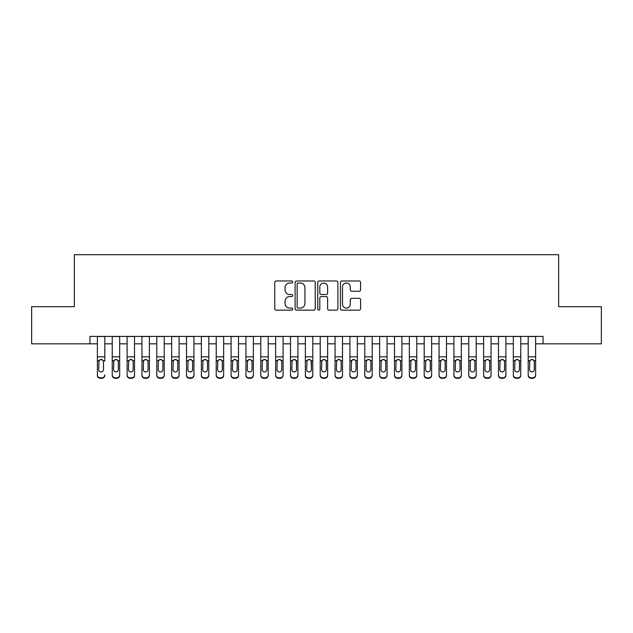 <?xml version="1.0" encoding="UTF-8"?>
<svg xmlns="http://www.w3.org/2000/svg" width="633" height="633" viewBox="0 0 633 633"><rect width="100%" height="100%" fill="white"/><g stroke="black" fill="none" stroke-linecap="round" stroke-linejoin="round"><path stroke-width="0.95" d="M292.731 281.994A1.021 1.021 0 0 0 291.71 280.973L276.217 280.973A1.456 1.456 0 0 0 274.762 282.429L274.762 308.675A1.456 1.456 0 0 0 276.217 310.138L291.71 310.138A1.021 1.021 0 0 0 292.731 309.118A1.021 1.021 0 0 0 291.71 308.097L289.708 308.097A4.668 4.668 0 0 1 285.04 303.429L285.04 301.245A4.668 4.668 0 0 1 289.708 296.576L291.71 296.576A1.021 1.021 0 0 0 292.731 295.556A1.021 1.021 0 0 0 291.71 294.535L289.708 294.535A4.668 4.668 0 0 1 285.04 289.867L285.04 287.683A4.668 4.668 0 0 1 289.708 283.014L291.71 283.014A1.021 1.021 0 0 0 292.731 281.994M359.117 291.251A1.456 1.456 0 0 0 360.573 289.795L360.573 282.429A1.456 1.456 0 0 0 359.117 280.973L341.907 280.973A1.456 1.456 0 0 0 340.451 282.429L340.451 308.675A1.456 1.456 0 0 0 341.907 310.138L359.117 310.138A1.456 1.456 0 0 0 360.573 308.675L360.573 299.781A1.456 1.456 0 0 0 359.117 298.325L351.75 298.325A1.456 1.456 0 0 0 350.294 299.781L350.294 304.196A3.901 3.901 0 0 1 346.393 308.097A3.901 3.901 0 0 1 342.493 304.196L342.493 286.915A3.901 3.901 0 0 1 346.393 283.014A3.901 3.901 0 0 1 350.294 286.915L350.294 289.795A1.456 1.456 0 0 0 351.75 291.251L359.117 291.251M89.957 343.83L31.65 343.83L31.65 306.696L74.362 306.696L74.362 254.703L558.638 254.703L558.638 306.696L601.35 306.696L601.35 343.83L543.043 343.83L543.043 336.408L89.957 336.408L89.957 343.83L97.387 343.83M315.226 282.429A1.456 1.456 0 0 0 313.762 280.973L296.56 280.973A1.456 1.456 0 0 0 295.105 282.429L295.105 308.675A1.456 1.456 0 0 0 296.56 310.138L313.762 310.138A1.456 1.456 0 0 0 315.226 308.675L315.226 282.429M319.238 280.973L336.44 280.973A1.456 1.456 0 0 1 337.895 282.429L337.895 308.675A1.456 1.456 0 0 1 336.44 310.138L329.073 310.138A1.456 1.456 0 0 1 327.617 308.675L327.617 298.032A1.456 1.456 0 0 0 326.161 296.576L321.279 296.576A1.456 1.456 0 0 0 319.815 298.032L319.815 309.118A1.021 1.021 0 0 1 318.795 310.138A1.021 1.021 0 0 1 317.774 309.118L317.774 282.429A1.456 1.456 0 0 1 319.238 280.973M104.809 343.83L112.239 343.83M119.669 343.83L127.098 343.83M134.52 343.83L141.95 343.83M149.38 343.83L156.802 343.83M164.232 343.83L171.662 343.83M179.092 343.83L186.513 343.83M193.943 343.83L201.373 343.83M208.803 343.83L216.225 343.83M223.655 343.83L231.085 343.83M238.506 343.83L245.936 343.83M253.366 343.83L260.796 343.83M268.218 343.83L275.648 343.83M283.078 343.83L290.5 343.83M297.929 343.83L305.359 343.83M312.789 343.83L320.211 343.83M327.641 343.83L335.071 343.83M342.5 343.83L349.922 343.83M357.352 343.83L364.782 343.83M372.204 343.83L379.634 343.83M387.064 343.83L394.494 343.83M401.915 343.83L409.345 343.83M416.775 343.83L424.197 343.83M431.627 343.83L439.057 343.83M446.487 343.83L453.908 343.83M461.338 343.83L468.768 343.83M476.198 343.83L483.62 343.83M491.05 343.83L498.48 343.83M505.902 343.83L513.331 343.83M520.761 343.83L528.191 343.83M535.613 343.83L543.043 343.83M298.167 283.014A1.021 1.021 0 0 0 297.146 284.035L297.146 307.076A1.021 1.021 0 0 0 298.167 308.097L300.279 308.097A4.668 4.668 0 0 0 304.948 303.429L304.948 287.683A4.668 4.668 0 0 0 300.279 283.014L298.167 283.014M327.617 286.986A3.901 3.901 0 0 0 323.716 283.086A3.901 3.901 0 0 0 319.815 286.986L319.815 293.079A1.456 1.456 0 0 0 321.279 294.535L326.161 294.535A1.456 1.456 0 0 0 327.617 293.079L327.617 286.986M97.387 336.408L97.387 374.886A2.967 2.951 -0 0 0 100.354 377.83L101.842 377.83A2.967 2.951 -0 0 0 104.809 374.886L104.809 375.353A2.967 2.951 180 0 1 101.842 378.297L101.842 377.83M104.809 361.126L104.809 336.408M103.472 369.577L103.472 361.752L103.472 369.577A2.374 2.358 180 0 1 101.098 371.935A2.374 2.358 180 0 0 103.472 369.577M98.724 370.044L98.724 369.577A2.374 2.358 180 0 0 101.098 371.935M99.856 359.718L98.724 361.57M102.34 359.718L101.098 359.37L103.211 360.66L103.472 361.752M100.354 377.83L100.354 378.297L101.842 378.297M100.354 378.297A2.967 2.951 180 0 1 97.387 375.353L97.387 374.886M97.387 360.66L98.985 360.66L98.724 369.577M98.985 360.66L101.098 359.37M112.239 361.126L112.239 375.353A2.967 2.951 180 0 0 115.214 378.297L116.694 378.297L116.694 377.83A2.967 2.951 -0 0 0 119.669 374.886L119.669 375.353A2.967 2.951 180 0 1 116.694 378.297M118.331 369.577L118.331 361.752L118.331 369.577A2.374 2.358 180 0 1 115.95 371.935A2.374 2.358 180 0 0 118.331 369.577M113.576 370.044L113.576 369.577A2.374 2.358 180 0 0 115.95 371.935M114.715 359.718L113.576 361.57M117.192 359.718L115.95 359.37L118.07 360.66L118.331 361.752M127.098 361.126L127.098 375.353A2.967 2.951 180 0 0 130.066 378.297L131.553 378.297L131.553 377.83A2.967 2.951 -0 0 0 134.52 374.886L134.52 375.353A2.967 2.951 180 0 1 131.553 378.297M133.183 369.577L133.183 361.752L133.183 369.577A2.374 2.358 180 0 1 130.809 371.935A2.374 2.358 180 0 0 133.183 369.577M128.436 370.044L128.436 369.577A2.374 2.358 180 0 0 130.809 371.935M129.567 359.718L128.436 361.57M132.052 359.718L130.809 359.37L132.922 360.66L133.183 361.752M141.95 361.126L141.95 375.353A2.967 2.951 180 0 0 144.925 378.297L146.405 378.297L146.405 377.83A2.967 2.951 -0 0 0 149.38 374.886L149.38 375.353A2.967 2.951 180 0 1 146.405 378.297M148.043 369.577L148.043 361.752L148.043 369.577A2.374 2.358 180 0 1 145.661 371.935A2.374 2.358 180 0 0 148.043 369.577M143.287 370.044L143.287 369.577A2.374 2.358 180 0 0 145.661 371.935M144.427 359.718L143.287 361.57M146.903 359.718L145.661 359.37L147.782 360.66L148.043 361.752M156.802 361.126L156.802 375.353A2.967 2.951 180 0 0 159.777 378.297L161.265 378.297L161.265 377.83A2.967 2.951 -0 0 0 164.232 374.886L164.232 375.353A2.967 2.951 180 0 1 161.265 378.297M162.895 369.577L162.895 361.752L162.895 369.577A2.374 2.358 180 0 1 160.521 371.935A2.374 2.358 180 0 0 162.895 369.577M158.139 370.044L158.139 369.577A2.374 2.358 180 0 0 160.521 371.935M159.279 359.718L158.139 361.57M161.763 359.718L160.521 359.37L162.634 360.66L162.895 361.752M119.669 336.408L119.669 375.353M112.239 336.408L112.239 374.886A2.967 2.951 -0 0 0 115.214 377.83L116.694 377.83M115.214 377.83L115.214 378.297A2.967 2.951 180 0 1 112.239 375.353L112.239 374.886L112.239 375.353M112.239 360.66L113.837 360.66L113.576 369.577M113.837 360.66L115.95 359.37M134.52 336.408L134.52 375.353M127.098 336.408L127.098 374.886A2.967 2.951 -0 0 0 130.066 377.83L131.553 377.83M130.066 377.83L130.066 378.297A2.967 2.951 180 0 1 127.098 375.353L127.098 374.886L127.098 375.353M127.098 360.66L128.697 360.66L128.436 369.577M128.697 360.66L130.809 359.37M149.38 336.408L149.38 375.353M141.95 336.408L141.95 374.886A2.967 2.951 -0 0 0 144.925 377.83L146.405 377.83M144.925 377.83L144.925 378.297A2.967 2.951 180 0 1 141.95 375.353L141.95 374.886L141.95 375.353M141.95 360.66L143.549 360.66L143.287 369.577M143.549 360.66L145.661 359.37M164.232 336.408L164.232 375.353M156.802 336.408L156.802 374.886A2.967 2.951 -0 0 0 159.777 377.83L161.265 377.83M159.777 377.83L159.777 378.297A2.967 2.951 180 0 1 156.802 375.353L156.802 374.886L156.802 375.353M156.802 360.66L158.408 360.66L158.139 369.577M158.408 360.66L160.521 359.37M171.662 361.126L171.662 375.353A2.967 2.951 180 0 0 174.629 378.297L176.116 378.297L176.116 377.83A2.967 2.951 -0 0 0 179.092 374.886L179.092 375.353A2.967 2.951 180 0 1 176.116 378.297M177.754 369.577L177.754 361.752L177.754 369.577A2.374 2.358 180 0 1 175.373 371.935A2.374 2.358 180 0 0 177.754 369.577M172.999 370.044L172.999 369.577A2.374 2.358 180 0 0 175.373 371.935M174.138 359.718L172.999 361.57M176.615 359.718L175.373 359.37L177.485 360.66L177.754 361.752M179.092 336.408L179.092 375.353M171.662 336.408L171.662 374.886A2.967 2.951 -0 0 0 174.629 377.83L176.116 377.83M174.629 377.83L174.629 378.297A2.967 2.951 180 0 1 171.662 375.353L171.662 374.886L171.662 375.353M171.662 360.66L173.26 360.66L172.999 369.577M173.26 360.66L175.373 359.37M186.513 361.126L186.513 375.353A2.967 2.951 180 0 0 189.489 378.297L190.976 378.297L190.976 377.83A2.967 2.951 -0 0 0 193.943 374.886L193.943 375.353A2.967 2.951 180 0 1 190.976 378.297M192.606 369.577L192.606 361.752L192.606 369.577A2.374 2.358 180 0 1 190.232 371.935A2.374 2.358 180 0 0 192.606 369.577M187.851 370.044L187.851 369.577A2.374 2.358 180 0 0 190.232 371.935M188.99 359.718L187.851 361.57M191.467 359.718L190.232 359.37L192.345 360.66L192.606 361.752M193.943 336.408L193.943 375.353M186.513 336.408L186.513 374.886A2.967 2.951 -0 0 0 189.489 377.83L190.976 377.83M189.489 377.83L189.489 378.297A2.967 2.951 180 0 1 186.513 375.353L186.513 374.886L186.513 375.353M186.513 360.66L188.12 360.66L187.851 369.577M188.12 360.66L190.232 359.37M201.373 361.126L201.373 375.353A2.967 2.951 180 0 0 204.34 378.297L205.828 378.297L205.828 377.83A2.967 2.951 -0 0 0 208.803 374.886L208.803 375.353A2.967 2.951 180 0 1 205.828 378.297M207.466 369.577L207.466 361.752L207.466 369.577A2.374 2.358 180 0 1 205.084 371.935A2.374 2.358 180 0 0 207.466 369.577M202.71 370.044L202.71 369.577A2.374 2.358 180 0 0 205.084 371.935M203.842 359.718L202.71 361.57M206.326 359.718L205.084 359.37L207.197 360.66L207.466 361.752M208.803 336.408L208.803 375.353M201.373 336.408L201.373 374.886A2.967 2.951 -0 0 0 204.34 377.83L205.828 377.83M204.34 377.83L204.34 378.297A2.967 2.951 180 0 1 201.373 375.353L201.373 374.886L201.373 375.353M201.373 360.66L202.971 360.66L202.71 369.577M202.971 360.66L205.084 359.37M216.225 361.126L216.225 375.353A2.967 2.951 180 0 0 219.2 378.297L220.68 378.297L220.68 377.83A2.967 2.951 -0 0 0 223.655 374.886L223.655 375.353A2.967 2.951 180 0 1 220.68 378.297M222.318 369.577L222.318 361.752L222.318 369.577A2.374 2.358 180 0 1 219.944 371.935A2.374 2.358 180 0 0 222.318 369.577M217.562 370.044L217.562 369.577A2.374 2.358 180 0 0 219.944 371.935M218.701 359.718L217.562 361.57M221.178 359.718L219.944 359.37L222.056 360.66L222.318 361.752M223.655 336.408L223.655 375.353M216.225 336.408L216.225 374.886A2.967 2.951 -0 0 0 219.2 377.83L220.68 377.83M219.2 377.83L219.2 378.297A2.967 2.951 180 0 1 216.225 375.353L216.225 374.886L216.225 375.353M216.225 360.66L217.823 360.66L217.562 369.577M217.823 360.66L219.944 359.37M231.085 361.126L231.085 375.353A2.967 2.951 180 0 0 234.052 378.297L235.539 378.297L235.539 377.83A2.967 2.951 -0 0 0 238.506 374.886L238.506 375.353A2.967 2.951 180 0 1 235.539 378.297M237.169 369.577L237.169 361.752L237.169 369.577A2.374 2.358 180 0 1 234.796 371.935A2.374 2.358 180 0 0 237.169 369.577M232.422 370.044L232.422 369.577A2.374 2.358 180 0 0 234.796 371.935M233.553 359.718L232.422 361.57M236.038 359.718L234.796 359.37L236.908 360.66L237.169 361.752M238.506 336.408L238.506 375.353M231.085 336.408L231.085 374.886A2.967 2.951 -0 0 0 234.052 377.83L235.539 377.83M234.052 377.83L234.052 378.297A2.967 2.951 180 0 1 231.085 375.353L231.085 374.886L231.085 375.353M231.085 360.66L232.683 360.66L232.422 369.577M232.683 360.66L234.796 359.37M245.936 361.126L245.936 375.353A2.967 2.951 180 0 0 248.911 378.297L250.391 378.297L250.391 377.83A2.967 2.951 -0 0 0 253.366 374.886L253.366 375.353A2.967 2.951 180 0 1 250.391 378.297M252.029 369.577L252.029 361.752L252.029 369.577A2.374 2.358 180 0 1 249.647 371.935A2.374 2.358 180 0 0 252.029 369.577M247.274 370.044L247.274 369.577A2.374 2.358 180 0 0 249.647 371.935M248.413 359.718L247.274 361.57M250.89 359.718L249.647 359.37L251.768 360.66L252.029 361.752M253.366 336.408L253.366 375.353M245.936 336.408L245.936 374.886A2.967 2.951 -0 0 0 248.911 377.83L250.391 377.83M248.911 377.83L248.911 378.297A2.967 2.951 180 0 1 245.936 375.353L245.936 374.886L245.936 375.353M245.936 360.66L247.535 360.66L247.274 369.577M247.535 360.66L249.647 359.37M260.796 361.126L260.796 375.353A2.967 2.951 180 0 0 263.763 378.297L265.251 378.297L265.251 377.83A2.967 2.951 -0 0 0 268.218 374.886L268.218 375.353A2.967 2.951 180 0 1 265.251 378.297M266.881 369.577L266.881 361.752L266.881 369.577A2.374 2.358 180 0 1 264.507 371.935A2.374 2.358 180 0 0 266.881 369.577M262.133 370.044L262.133 369.577A2.374 2.358 180 0 0 264.507 371.935M263.265 359.718L262.133 361.57M265.749 359.718L264.507 359.37L266.62 360.66L266.881 361.752M268.218 336.408L268.218 375.353M260.796 336.408L260.796 374.886A2.967 2.951 -0 0 0 263.763 377.83L265.251 377.83M263.763 377.83L263.763 378.297A2.967 2.951 180 0 1 260.796 375.353L260.796 374.886L260.796 375.353M260.796 360.66L262.394 360.66L262.133 369.577M262.394 360.66L264.507 359.37M275.648 361.126L275.648 375.353A2.967 2.951 180 0 0 278.623 378.297L280.103 378.297L280.103 377.83A2.967 2.951 -0 0 0 283.078 374.886L283.078 375.353A2.967 2.951 180 0 1 280.103 378.297M281.74 369.577L281.74 361.752L281.74 369.577A2.374 2.358 180 0 1 279.359 371.935A2.374 2.358 180 0 0 281.74 369.577M276.985 370.044L276.985 369.577A2.374 2.358 180 0 0 279.359 371.935M278.124 359.718L276.985 361.57M280.601 359.718L279.359 359.37L281.479 360.66L281.74 361.752M283.078 336.408L283.078 375.353M275.648 336.408L275.648 374.886A2.967 2.951 -0 0 0 278.623 377.83L280.103 377.83M278.623 377.83L278.623 378.297A2.967 2.951 180 0 1 275.648 375.353L275.648 374.886L275.648 375.353M275.648 360.66L277.246 360.66L276.985 369.577M277.246 360.66L279.359 359.37M297.929 336.408L297.929 375.353A2.967 2.951 180 0 1 294.962 378.297L294.962 377.83A2.967 2.951 -0 0 0 297.929 374.886L297.929 375.353M290.5 336.408L290.5 374.886A2.967 2.951 -0 0 0 293.475 377.83L294.962 377.83M293.475 377.83L293.475 378.297A2.967 2.951 180 0 1 290.5 375.353A2.967 2.951 180 0 0 293.475 378.297L294.962 378.297M296.331 360.66L296.592 369.577A2.374 2.358 180 0 1 294.218 371.935A2.374 2.358 180 0 1 291.837 369.577L292.106 360.66L294.218 359.37L296.331 360.66L297.929 360.66M290.5 375.353L290.5 361.126M312.789 336.408L312.789 375.353A2.967 2.951 180 0 1 309.814 378.297L309.814 377.83A2.967 2.951 -0 0 0 312.789 374.886L312.789 375.353M305.359 336.408L305.359 374.886A2.967 2.951 -0 0 0 308.326 377.83L309.814 377.83M308.326 377.83L308.326 378.297A2.967 2.951 180 0 1 305.359 375.353A2.967 2.951 180 0 0 308.326 378.297L309.814 378.297M311.183 360.66L311.452 369.577A2.374 2.358 180 0 1 309.07 371.935A2.374 2.358 180 0 1 306.696 369.577L306.958 360.66L309.07 359.37L311.183 360.66L312.789 360.66M305.359 375.353L305.359 361.126M294.218 371.935A2.374 2.358 180 0 0 296.592 369.577L296.592 361.752M291.837 370.044L291.837 369.577M292.976 359.718L291.837 361.57M295.461 359.718L294.218 359.37M309.07 371.935A2.374 2.358 180 0 0 311.452 369.577L311.452 361.752M306.696 370.044L306.696 369.577M307.836 359.718L306.696 361.57M310.312 359.718L309.07 359.37M320.211 361.126L320.211 375.353A2.967 2.951 180 0 0 323.186 378.297L324.674 378.297L324.674 377.83A2.967 2.951 -0 0 0 327.641 374.886L327.641 375.353A2.967 2.951 180 0 1 324.674 378.297M326.304 369.577L326.304 361.752L326.304 369.577A2.374 2.358 180 0 1 323.93 371.935A2.374 2.358 180 0 0 326.304 369.577M321.548 370.044L321.548 369.577A2.374 2.358 180 0 0 323.93 371.935M322.688 359.718L321.548 361.57M325.164 359.718L323.93 359.37L326.042 360.66L326.304 361.752M327.641 336.408L327.641 375.353M320.211 336.408L320.211 374.886A2.967 2.951 -0 0 0 323.186 377.83L324.674 377.83M323.186 377.83L323.186 378.297A2.967 2.951 180 0 1 320.211 375.353L320.211 374.886L320.211 375.353M320.211 360.66L321.817 360.66L321.548 369.577M321.817 360.66L323.93 359.37M335.071 361.126L335.071 375.353A2.967 2.951 180 0 0 338.038 378.297L339.525 378.297L339.525 377.83A2.967 2.951 -0 0 0 342.5 374.886L342.5 375.353A2.967 2.951 180 0 1 339.525 378.297M341.163 369.577L341.163 361.752L341.163 369.577A2.374 2.358 180 0 1 338.782 371.935A2.374 2.358 180 0 0 341.163 369.577M336.408 370.044L336.408 369.577A2.374 2.358 180 0 0 338.782 371.935M337.539 359.718L336.408 361.57M340.024 359.718L338.782 359.37L340.894 360.66L341.163 361.752M342.5 336.408L342.5 375.353M335.071 336.408L335.071 374.886A2.967 2.951 -0 0 0 338.038 377.83L339.525 377.83M338.038 377.83L338.038 378.297A2.967 2.951 180 0 1 335.071 375.353L335.071 374.886L335.071 375.353M335.071 360.66L336.669 360.66L336.408 369.577M336.669 360.66L338.782 359.37M349.922 361.126L349.922 375.353A2.967 2.951 180 0 0 352.897 378.297L354.377 378.297L354.377 377.83A2.967 2.951 -0 0 0 357.352 374.886L357.352 375.353A2.967 2.951 180 0 1 354.377 378.297M356.015 369.577L356.015 361.752L356.015 369.577A2.374 2.358 180 0 1 353.641 371.935A2.374 2.358 180 0 0 356.015 369.577M351.26 370.044L351.26 369.577A2.374 2.358 180 0 0 353.641 371.935M352.399 359.718L351.26 361.57M354.876 359.718L353.641 359.37L355.754 360.66L356.015 361.752M357.352 336.408L357.352 375.353M349.922 336.408L349.922 374.886A2.967 2.951 -0 0 0 352.897 377.83L354.377 377.83M352.897 377.83L352.897 378.297A2.967 2.951 180 0 1 349.922 375.353L349.922 374.886L349.922 375.353M349.922 360.66L351.521 360.66L351.26 369.577M351.521 360.66L353.641 359.37M364.782 361.126L364.782 375.353A2.967 2.951 180 0 0 367.749 378.297L369.237 378.297L369.237 377.83A2.967 2.951 -0 0 0 372.204 374.886L372.204 375.353A2.967 2.951 180 0 1 369.237 378.297M370.867 369.577L370.867 361.752L370.867 369.577A2.374 2.358 180 0 1 368.493 371.935A2.374 2.358 180 0 0 370.867 369.577M366.119 370.044L366.119 369.577A2.374 2.358 180 0 0 368.493 371.935M367.251 359.718L366.119 361.57M369.735 359.718L368.493 359.37L370.606 360.66L370.867 361.752M372.204 336.408L372.204 375.353M364.782 336.408L364.782 374.886A2.967 2.951 -0 0 0 367.749 377.83L369.237 377.83M367.749 377.83L367.749 378.297A2.967 2.951 180 0 1 364.782 375.353L364.782 374.886L364.782 375.353M364.782 360.66L366.38 360.66L366.119 369.577M366.38 360.66L368.493 359.37M379.634 361.126L379.634 375.353A2.967 2.951 180 0 0 382.609 378.297L384.089 378.297L384.089 377.83A2.967 2.951 -0 0 0 387.064 374.886L387.064 375.353A2.967 2.951 180 0 1 384.089 378.297M385.726 369.577L385.726 361.752L385.726 369.577A2.374 2.358 180 0 1 383.353 371.935A2.374 2.358 180 0 0 385.726 369.577M380.971 370.044L380.971 369.577A2.374 2.358 180 0 0 383.353 371.935M382.11 359.718L380.971 361.57M384.587 359.718L383.353 359.37L385.465 360.66L385.726 361.752M387.064 336.408L387.064 375.353M379.634 336.408L379.634 374.886A2.967 2.951 -0 0 0 382.609 377.83L384.089 377.83M382.609 377.83L382.609 378.297A2.967 2.951 180 0 1 379.634 375.353L379.634 374.886L379.634 375.353M379.634 360.66L381.232 360.66L380.971 369.577M381.232 360.66L383.353 359.37M394.494 361.126L394.494 375.353A2.967 2.951 180 0 0 397.461 378.297L398.948 378.297L398.948 377.83A2.967 2.951 -0 0 0 401.915 374.886L401.915 375.353A2.967 2.951 180 0 1 398.948 378.297M400.578 369.577L400.578 361.752L400.578 369.577A2.374 2.358 180 0 1 398.204 371.935A2.374 2.358 180 0 0 400.578 369.577M395.831 370.044L395.831 369.577A2.374 2.358 180 0 0 398.204 371.935M396.962 359.718L395.831 361.57M399.447 359.718L398.204 359.37L400.317 360.66L400.578 361.752M401.915 336.408L401.915 375.353M394.494 336.408L394.494 374.886A2.967 2.951 -0 0 0 397.461 377.83L398.948 377.83M397.461 377.83L397.461 378.297A2.967 2.951 180 0 1 394.494 375.353L394.494 374.886L394.494 375.353M394.494 360.66L396.092 360.66L395.831 369.577M396.092 360.66L398.204 359.37M409.345 361.126L409.345 375.353A2.967 2.951 180 0 0 412.32 378.297L413.8 378.297L413.8 377.83A2.967 2.951 -0 0 0 416.775 374.886L416.775 375.353A2.967 2.951 180 0 1 413.8 378.297M415.438 369.577L415.438 361.752L415.438 369.577A2.374 2.358 180 0 1 413.056 371.935A2.374 2.358 180 0 0 415.438 369.577M410.682 370.044L410.682 369.577A2.374 2.358 180 0 0 413.056 371.935M411.822 359.718L410.682 361.57M414.299 359.718L413.056 359.37L415.177 360.66L415.438 361.752M416.775 336.408L416.775 375.353M409.345 336.408L409.345 374.886A2.967 2.951 -0 0 0 412.32 377.83L413.8 377.83M412.32 377.83L412.32 378.297A2.967 2.951 180 0 1 409.345 375.353L409.345 374.886L409.345 375.353M409.345 360.66L410.944 360.66L410.682 369.577M410.944 360.66L413.056 359.37M424.197 361.126L424.197 375.353A2.967 2.951 180 0 0 427.172 378.297L428.66 378.297L428.66 377.83A2.967 2.951 -0 0 0 431.627 374.886L431.627 375.353A2.967 2.951 180 0 1 428.66 378.297M430.29 369.577L430.29 361.752L430.29 369.577A2.374 2.358 180 0 1 427.916 371.935A2.374 2.358 180 0 0 430.29 369.577M425.534 370.044L425.534 369.577A2.374 2.358 180 0 0 427.916 371.935M426.674 359.718L425.534 361.57M429.158 359.718L427.916 359.37L430.029 360.66L430.29 361.752M431.627 336.408L431.627 375.353M424.197 336.408L424.197 374.886A2.967 2.951 -0 0 0 427.172 377.83L428.66 377.83M427.172 377.83L427.172 378.297A2.967 2.951 180 0 1 424.197 375.353L424.197 374.886L424.197 375.353M424.197 360.66L425.803 360.66L425.534 369.577M425.803 360.66L427.916 359.37M439.057 361.126L439.057 375.353A2.967 2.951 180 0 0 442.024 378.297L443.511 378.297L443.511 377.83A2.967 2.951 -0 0 0 446.487 374.886L446.487 375.353A2.967 2.951 180 0 1 443.511 378.297M445.149 369.577L445.149 361.752L445.149 369.577A2.374 2.358 180 0 1 442.768 371.935A2.374 2.358 180 0 0 445.149 369.577M440.394 370.044L440.394 369.577A2.374 2.358 180 0 0 442.768 371.935M441.533 359.718L440.394 361.57M444.01 359.718L442.768 359.37L444.88 360.66L445.149 361.752M453.908 361.126L453.908 375.353A2.967 2.951 180 0 0 456.884 378.297L458.371 378.297L458.371 377.83A2.967 2.951 -0 0 0 461.338 374.886L461.338 375.353A2.967 2.951 180 0 1 458.371 378.297M460.001 369.577L460.001 361.752L460.001 369.577A2.374 2.358 180 0 1 457.627 371.935A2.374 2.358 180 0 0 460.001 369.577M455.246 370.044L455.246 369.577A2.374 2.358 180 0 0 457.627 371.935M456.385 359.718L455.246 361.57M458.862 359.718L457.627 359.37L459.74 360.66L460.001 361.752M468.768 361.126L468.768 375.353A2.967 2.951 180 0 0 471.735 378.297L473.223 378.297L473.223 377.83A2.967 2.951 -0 0 0 476.198 374.886L476.198 375.353A2.967 2.951 180 0 1 473.223 378.297M474.861 369.577L474.861 361.752L474.861 369.577A2.374 2.358 180 0 1 472.479 371.935A2.374 2.358 180 0 0 474.861 369.577M470.105 370.044L470.105 369.577A2.374 2.358 180 0 0 472.479 371.935M471.237 359.718L470.105 361.57M473.721 359.718L472.479 359.37L474.592 360.66L474.861 361.752M446.487 336.408L446.487 375.353M439.057 336.408L439.057 374.886A2.967 2.951 -0 0 0 442.024 377.83L443.511 377.83M442.024 377.83L442.024 378.297A2.967 2.951 180 0 1 439.057 375.353L439.057 374.886L439.057 375.353M439.057 360.66L440.655 360.66L440.394 369.577M440.655 360.66L442.768 359.37M461.338 336.408L461.338 375.353M453.908 336.408L453.908 374.886A2.967 2.951 -0 0 0 456.884 377.83L458.371 377.83M456.884 377.83L456.884 378.297A2.967 2.951 180 0 1 453.908 375.353L453.908 374.886L453.908 375.353M453.908 360.66L455.515 360.66L455.246 369.577M455.515 360.66L457.627 359.37M476.198 336.408L476.198 375.353M468.768 336.408L468.768 374.886A2.967 2.951 -0 0 0 471.735 377.83L473.223 377.83M471.735 377.83L471.735 378.297A2.967 2.951 180 0 1 468.768 375.353L468.768 374.886L468.768 375.353M468.768 360.66L470.366 360.66L470.105 369.577M470.366 360.66L472.479 359.37M483.62 361.126L483.62 375.353A2.967 2.951 180 0 0 486.595 378.297L488.075 378.297L488.075 377.83A2.967 2.951 -0 0 0 491.05 374.886L491.05 375.353A2.967 2.951 180 0 1 488.075 378.297M489.713 369.577L489.713 361.752L489.713 369.577A2.374 2.358 180 0 1 487.339 371.935A2.374 2.358 180 0 0 489.713 369.577M484.957 370.044L484.957 369.577A2.374 2.358 180 0 0 487.339 371.935M486.097 359.718L484.957 361.57M488.573 359.718L487.339 359.37L489.451 360.66L489.713 361.752M491.05 336.408L491.05 375.353M483.62 336.408L483.62 374.886A2.967 2.951 -0 0 0 486.595 377.83L488.075 377.83M486.595 377.83L486.595 378.297A2.967 2.951 180 0 1 483.62 375.353L483.62 374.886L483.62 375.353M483.62 360.66L485.218 360.66L484.957 369.577M485.218 360.66L487.339 359.37M498.48 361.126L498.48 375.353A2.967 2.951 180 0 0 501.447 378.297L502.934 378.297L502.934 377.83A2.967 2.951 -0 0 0 505.902 374.886L505.902 375.353A2.967 2.951 180 0 1 502.934 378.297M504.564 369.577L504.564 361.752L504.564 369.577A2.374 2.358 180 0 1 502.191 371.935A2.374 2.358 180 0 0 504.564 369.577M499.817 370.044L499.817 369.577A2.374 2.358 180 0 0 502.191 371.935M500.948 359.718L499.817 361.57M503.433 359.718L502.191 359.37L504.303 360.66L504.564 361.752M505.902 336.408L505.902 375.353M498.48 336.408L498.48 374.886A2.967 2.951 -0 0 0 501.447 377.83L502.934 377.83M501.447 377.83L501.447 378.297A2.967 2.951 180 0 1 498.48 375.353L498.48 374.886L498.48 375.353M498.48 360.66L500.078 360.66L499.817 369.577M500.078 360.66L502.191 359.37M513.331 361.126L513.331 375.353A2.967 2.951 180 0 0 516.306 378.297L517.786 378.297L517.786 377.83A2.967 2.951 -0 0 0 520.761 374.886L520.761 375.353A2.967 2.951 180 0 1 517.786 378.297M519.424 369.577L519.424 361.752L519.424 369.577A2.374 2.358 180 0 1 517.05 371.935A2.374 2.358 180 0 0 519.424 369.577M514.669 370.044L514.669 369.577A2.374 2.358 180 0 0 517.05 371.935M515.808 359.718L514.669 361.57M518.285 359.718L517.05 359.37L519.163 360.66L519.424 361.752M520.761 336.408L520.761 375.353M513.331 336.408L513.331 374.886A2.967 2.951 -0 0 0 516.306 377.83L517.786 377.83M516.306 377.83L516.306 378.297A2.967 2.951 180 0 1 513.331 375.353L513.331 374.886L513.331 375.353M513.331 360.66L514.93 360.66L514.669 369.577M514.93 360.66L517.05 359.37M528.191 361.126L528.191 375.353A2.967 2.951 180 0 0 531.158 378.297L532.646 378.297L532.646 377.83A2.967 2.951 -0 0 0 535.613 374.886L535.613 375.353A2.967 2.951 180 0 1 532.646 378.297M534.276 369.577L534.276 361.752L534.276 369.577A2.374 2.358 180 0 1 531.902 371.935A2.374 2.358 180 0 0 534.276 369.577M529.528 370.044L529.528 369.577A2.374 2.358 180 0 0 531.902 371.935M530.66 359.718L529.528 361.57M533.144 359.718L531.902 359.37L534.015 360.66L534.276 361.752M535.613 336.408L535.613 375.353M528.191 336.408L528.191 374.886A2.967 2.951 -0 0 0 531.158 377.83L532.646 377.83M531.158 377.83L531.158 378.297A2.967 2.951 180 0 1 528.191 375.353L528.191 374.886L528.191 375.353M528.191 360.66L529.789 360.66L529.528 369.577M529.789 360.66L531.902 359.37M103.211 360.66L104.809 360.66M97.387 356.822L104.809 356.822M97.387 336.511L104.809 336.511M118.07 360.66L119.669 360.66M112.239 356.822L119.669 356.822M112.239 336.511L119.669 336.511M132.922 360.66L134.52 360.66M127.098 356.822L134.52 356.822M127.098 336.511L134.52 336.511M147.782 360.66L149.38 360.66M141.95 356.822L149.38 356.822M141.95 336.511L149.38 336.511M162.634 360.66L164.232 360.66M156.802 356.822L164.232 356.822M156.802 336.511L164.232 336.511M177.485 360.66L179.092 360.66M171.662 356.822L179.092 356.822M171.662 336.511L179.092 336.511M192.345 360.66L193.943 360.66M186.513 356.822L193.943 356.822M186.513 336.511L193.943 336.511M207.197 360.66L208.803 360.66M201.373 356.822L208.803 356.822M201.373 336.511L208.803 336.511M222.056 360.66L223.655 360.66M216.225 356.822L223.655 356.822M216.225 336.511L223.655 336.511M236.908 360.66L238.506 360.66M231.085 356.822L238.506 356.822M231.085 336.511L238.506 336.511M251.768 360.66L253.366 360.66M245.936 356.822L253.366 356.822M245.936 336.511L253.366 336.511M266.62 360.66L268.218 360.66M260.796 356.822L268.218 356.822M260.796 336.511L268.218 336.511M281.479 360.66L283.078 360.66M275.648 356.822L283.078 356.822M275.648 336.511L283.078 336.511M290.5 360.66L292.106 360.66M290.5 356.822L297.929 356.822M290.5 336.511L297.929 336.511M305.359 360.66L306.958 360.66M305.359 356.822L312.789 356.822M305.359 336.511L312.789 336.511M326.042 360.66L327.641 360.66M320.211 356.822L327.641 356.822M320.211 336.511L327.641 336.511M340.894 360.66L342.5 360.66M335.071 356.822L342.5 356.822M335.071 336.511L342.5 336.511M355.754 360.66L357.352 360.66M349.922 356.822L357.352 356.822M349.922 336.511L357.352 336.511M370.606 360.66L372.204 360.66M364.782 356.822L372.204 356.822M364.782 336.511L372.204 336.511M385.465 360.66L387.064 360.66M379.634 356.822L387.064 356.822M379.634 336.511L387.064 336.511M400.317 360.66L401.915 360.66M394.494 356.822L401.915 356.822M394.494 336.511L401.915 336.511M415.177 360.66L416.775 360.66M409.345 356.822L416.775 356.822M409.345 336.511L416.775 336.511M430.029 360.66L431.627 360.66M424.197 356.822L431.627 356.822M424.197 336.511L431.627 336.511M444.88 360.66L446.487 360.66M439.057 356.822L446.487 356.822M439.057 336.511L446.487 336.511M459.74 360.66L461.338 360.66M453.908 356.822L461.338 356.822M453.908 336.511L461.338 336.511M474.592 360.66L476.198 360.66M468.768 356.822L476.198 356.822M468.768 336.511L476.198 336.511M489.451 360.66L491.05 360.66M483.62 356.822L491.05 356.822M483.62 336.511L491.05 336.511M504.303 360.66L505.902 360.66M498.48 356.822L505.902 356.822M498.48 336.511L505.902 336.511M519.163 360.66L520.761 360.66M513.331 356.822L520.761 356.822M513.331 336.511L520.761 336.511M534.015 360.66L535.613 360.66M528.191 356.822L535.613 356.822M528.191 336.511L535.613 336.511"/></g></svg>
